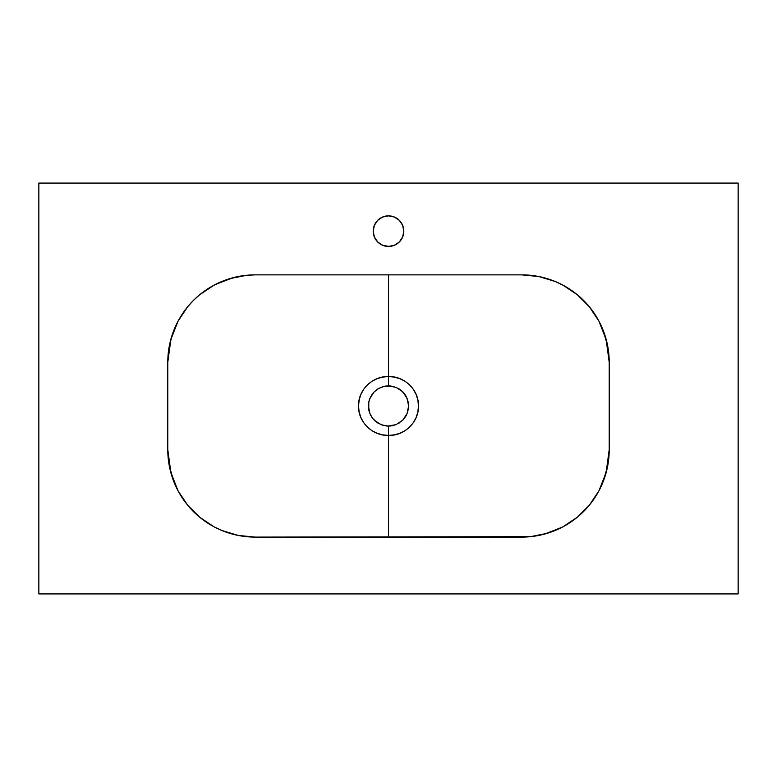 <?xml version="1.0" encoding="UTF-8"?>
<svg xmlns="http://www.w3.org/2000/svg" width="777" height="777" viewBox="0 0 777 777"><rect width="100%" height="100%" fill="white"/><g stroke="black" fill="none" stroke-linecap="round" stroke-linejoin="round"><path stroke-width="1.17" d="M388.5 376.534L388.471 385.878L396.192 387.412L402.719 391.763L407.07 398.29L408.605 405.973L407.08 413.665L402.719 420.192L396.192 424.553L388.5 426.087L388.5 435.431C404.341 435.994 418.929 422.134 418.463 405.973C418.939 389.782 404.293 376 388.5 376.534L394.308 377.088L399.912 378.7L405.099 381.313L409.673 384.916L413.403 389.384L416.161 394.531L417.88 400.116L418.463 405.973L417.89 411.791L416.181 417.404L413.432 422.542L409.683 427.039L405.138 430.623L399.932 433.265L394.347 434.877L388.5 435.431L388.5 537.101L388.5 435.431L382.672 434.877L377.068 433.265L371.882 430.643L367.317 427.039L363.607 422.591L360.839 417.434L359.12 411.839L358.537 406.002L359.188 399.796L360.819 394.57L363.587 389.403L367.288 384.955L371.853 381.352L377.03 378.72L382.624 377.098L388.5 376.534L388.5 274.864L388.5 376.534M606.079 472.892L609.217 449.689L609.217 362.276L606.079 339.073M597.814 319.104L597.464 318.502C589.597 305.05 578.933 294.396 565.471 286.548L564.306 285.887M170.921 339.073L167.783 362.276A87.412 87.412 0 0 1 255.196 274.864L521.804 274.864A87.412 87.412 0 0 1 609.217 362.276L607.536 345.221L602.563 328.826L598.892 321.066L589.374 306.818L577.262 294.706L563.014 285.188L555.254 281.517L538.859 276.544L521.804 274.864L538.014 276.379L521.804 274.864L255.196 274.864L246.63 275.281L229.817 278.632L213.986 285.188L199.738 294.706L193.386 300.466L187.626 306.818L178.108 321.066L171.552 336.897L168.201 353.71L167.783 362.276L167.783 449.689L170.921 472.892M544.23 534.178L561.829 527.398M563.111 526.728L565.471 525.417C578.933 517.569 589.597 506.915 597.464 493.463L597.814 492.861M388.5 246.455L394.357 245.289L399.32 241.977L402.632 237.014L403.797 231.157L402.632 225.301L399.32 220.338L394.357 217.026L388.5 215.86A15.297 15.297 0 0 1 403.797 231.157A15.297 15.297 0 0 1 388.5 246.455A15.297 15.297 0 0 1 373.203 231.157A15.297 15.297 0 0 1 388.5 215.86L382.643 217.026L377.68 220.338L374.368 225.301L373.203 231.157L374.368 237.014L377.68 241.977L382.643 245.289L389.005 246.445M386.208 386.014A20.105 20.105 0 0 0 385.645 386.082L388.5 385.878A20.105 20.105 0 0 0 388.471 385.878L388.461 376.534C372.62 376.029 358.071 389.821 358.537 406.002C358.09 422.193 372.659 435.955 388.5 435.431L388.5 426.087L382.663 425.223L377.34 422.707L372.97 418.754L369.939 413.704L368.395 406.012L368.988 401.136L370.755 396.532L374.261 391.793L378.991 388.267L384.537 386.276L390.472 385.975L396.192 387.412L401.855 390.957L406.235 396.503L408.216 402.059L408.605 405.973L407.74 411.82L406.235 415.462L402.719 420.192L396.192 424.553L392.434 425.699L386.538 425.99A20.105 20.105 0 0 0 389.491 426.058M368.988 401.136A20.105 20.105 0 0 0 368.881 401.612L369.92 398.31A20.105 20.105 0 0 0 369.91 398.319L374.261 391.793L378.127 388.762L382.614 386.761A20.105 20.105 0 0 0 382.605 386.761L384.537 386.276A20.105 20.105 0 0 0 384.528 386.276L385.654 386.082M378.127 388.762A20.105 20.105 0 0 0 376.738 389.675M372.348 394.017A20.105 20.105 0 0 0 371.979 394.522M371.775 394.823L371.765 394.842A20.105 20.105 0 0 0 371.406 395.396M368.453 404.487A20.105 20.105 0 0 0 368.784 409.926L368.774 402.088A20.105 20.105 0 0 0 368.57 403.302M370.299 414.529A20.105 20.105 0 0 0 370.775 415.481L369.26 411.82A20.105 20.105 0 0 0 369.269 411.849L368.997 410.887A20.105 20.105 0 0 0 369.007 410.887M371.328 416.433A20.105 20.105 0 0 0 372.97 418.754L369.93 413.675M386.528 425.99L380.817 424.563A20.105 20.105 0 0 0 380.817 424.563L374.3 420.211A20.105 20.105 0 0 0 374.902 420.794M376.738 422.29A20.105 20.105 0 0 0 378.185 423.242M738.15 183.081L38.85 183.081L38.85 593.919L738.15 593.919L738.15 183.081L738.15 593.919L38.85 593.919L38.85 183.081L738.15 183.081M179.186 492.861L179.536 493.463C187.403 506.915 198.067 517.569 211.529 525.417L212.694 526.078M178.04 490.773L170.697 472.066L167.783 449.689L169.464 466.744L174.436 483.139L178.108 490.899L187.626 505.147L199.738 517.259L213.986 526.777L221.746 530.448L238.141 535.421L255.196 537.101L238.986 535.586L255.196 537.101L530.37 536.684L547.183 533.333L563.014 526.777L577.262 517.259L589.374 505.147L598.892 490.899L602.563 483.139L607.536 466.744L609.217 449.689A87.412 87.412 0 0 1 521.804 537.101L255.196 537.101A87.412 87.412 0 0 1 167.783 449.689L167.783 362.276L170.697 339.899L178.059 321.163M232.77 277.787L215.171 284.567M213.889 285.237L211.529 286.548C198.067 294.396 187.403 305.05 179.536 318.502L179.186 319.104M374.281 420.202L372.873 418.628M368.997 410.887L368.434 407.284M398.844 423.222A20.105 20.105 0 0 0 399.932 422.523M404.652 417.958L402.719 420.192A20.105 20.105 0 0 0 404.866 417.667M405.215 417.152A20.105 20.105 0 0 0 405.749 416.317M408.216 409.906A20.105 20.105 0 0 0 408.605 405.982L408.216 409.906M405.74 395.639A20.105 20.105 0 0 0 402.136 391.21M400.126 389.578A20.105 20.105 0 0 0 398.834 388.733M390.472 385.975A20.105 20.105 0 0 0 388.5 385.878L391.084 386.043M388.519 426.087L389.092 426.078M390.51 425.99L390.996 425.932M405.293 394.93L402.719 391.763M399.669 389.267L399.145 388.927M368.784 402.059L368.434 404.662M598.941 321.154L606.303 339.899L609.217 362.276L609.217 449.689L606.303 472.066L598.96 490.773M565.471 525.417C578.933 517.569 589.597 506.915 597.464 493.463L598.834 491.015M521.862 537.101L530.215 536.693M530.526 536.664L538.684 535.46M538.985 535.392L547.095 533.362M178.166 491.015L179.536 493.463C187.403 506.915 198.067 517.569 211.529 525.417M211.529 286.548C198.067 294.396 187.403 305.05 179.536 318.502L178.176 320.95M255.196 274.864L246.785 275.272M246.474 275.301L238.267 276.515M237.976 276.573L229.914 278.603M229.73 278.652L214.141 285.11M598.824 320.95L597.464 318.502C589.597 305.05 578.933 294.396 565.471 286.548"/></g></svg>
